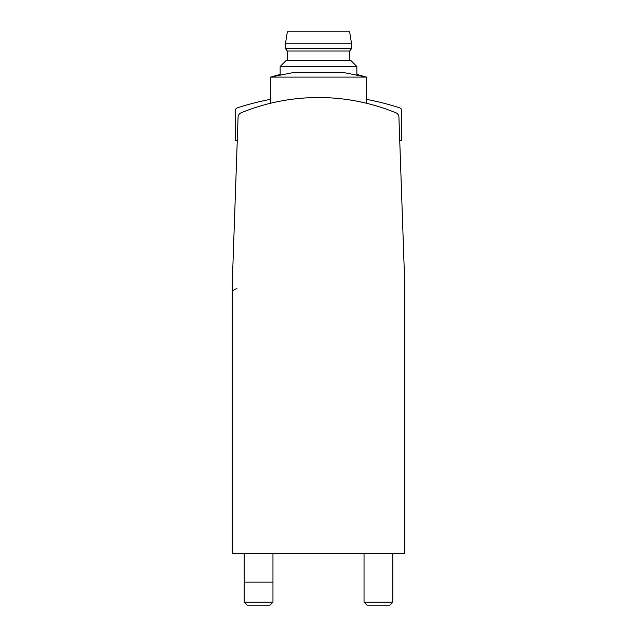<?xml version="1.0" encoding="UTF-8"?>
<svg xmlns="http://www.w3.org/2000/svg" width="637" height="637" viewBox="0 0 637 637"><rect width="100%" height="100%" fill="white"/><g stroke="black" fill="none" stroke-linecap="round" stroke-linejoin="round"><path stroke-width="0.96" d="M395.951 112.821A203.721 203.721 0 0 0 241.049 112.821A4.793 4.793 0 0 0 238.079 117.081L232.218 284.946L232.218 553.378L404.782 553.378L404.782 284.946L398.921 117.081A4.793 4.793 0 0 0 395.951 112.821M392.798 553.378L392.798 602.212L364.038 602.212L364.038 553.378M392.798 602.212L389.86 605.15L366.976 605.15L364.038 602.212M272.962 602.212L244.202 602.212L244.202 582.138L272.962 582.138L272.962 602.212L270.024 605.15L247.14 605.15L244.202 602.212M318.5 77.101L366.434 77.101L356.847 74.41L356.847 66.495L280.153 66.495L280.153 74.41L270.566 77.101L318.5 77.101M270.566 103.242L270.566 77.101L294.533 72.307L342.467 72.307L366.434 77.101L366.434 103.242M351.576 43.834L349.657 31.85L287.343 31.85L285.424 43.834L285.424 48.627L351.576 48.627L351.576 43.834L285.424 43.834M351.576 48.627L349.657 51.024L287.343 51.024L285.424 48.627M356.847 66.495L350.963 60.611L286.037 60.611L280.153 66.495M399.725 140.18L401.716 140.18L401.716 110.623A2.874 2.874 0 0 0 399.733 107.884A261.727 261.727 0 0 0 366.434 99.348M270.566 99.348A261.727 261.727 0 0 0 237.267 107.884A2.874 2.874 0 0 0 235.284 110.623L235.284 140.18L237.275 140.18M232.218 293.577C232.505 290.663 234.097 289.063 237.012 288.784M272.962 582.138L272.962 553.378M244.202 582.138L244.202 553.378M287.343 51.024L287.343 60.611M349.657 51.024L349.657 60.611"/></g></svg>
